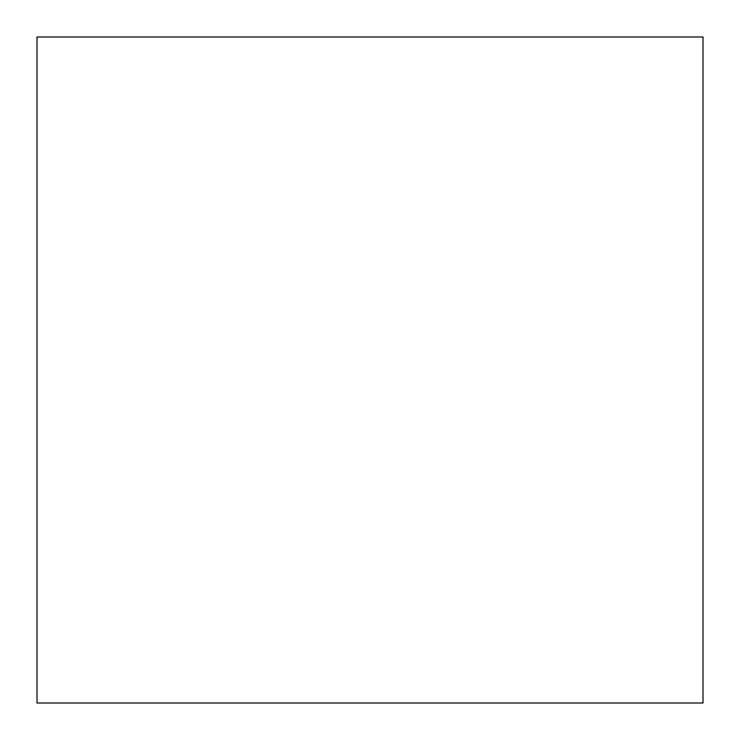 <?xml version="1.0" encoding="UTF-8"?>
<svg xmlns="http://www.w3.org/2000/svg" width="740" height="740" viewBox="0 0 740 740"><rect width="100%" height="100%" fill="white"/><g stroke="black" fill="none" stroke-linecap="round" stroke-linejoin="round"><path stroke-width="1.11" d="M37 37L37 703L703 703L703 37L37 37"/></g></svg>
